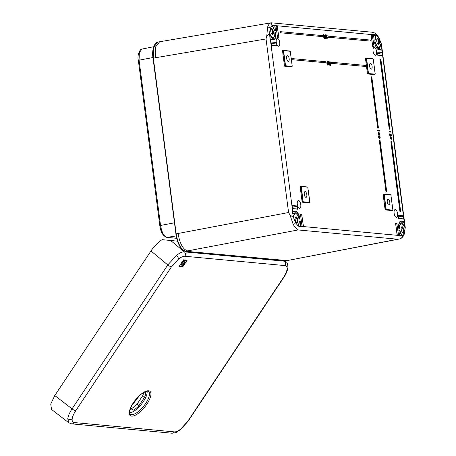<?xml version="1.0" encoding="UTF-8"?>
<svg xmlns="http://www.w3.org/2000/svg" width="456" height="456" viewBox="0 0 456 456"><rect width="100%" height="100%" fill="white"/><g stroke="black" fill="none" stroke-linecap="round" stroke-linejoin="round"><path stroke-width="0.68" d="M175.919 233.888L153.051 58.214C151.141 47.874 156.334 40.909 157.736 42.089L153.78 47.133L153.347 58.123L176.17 233.831C177.92 244.034 181.106 249.842 185.729 251.267L287.098 260.598L399.661 238.961C401.246 238.665 402.181 237.61 402.466 235.798L404.221 232.748L405.259 227.515L381.45 44.186L378.987 38.481L374.963 33.049L372.216 32.222L271.16 22.8L159.629 41.77L155.673 46.814L155.245 57.781L266.03 38.942L266.737 36.355L267.604 27.149C268.424 24.675 269.599 23.233 271.126 22.811L272.072 25.302L270.317 28.352L269.524 33.157L266.737 36.355M289.908 214.782L293.47 217.54L295.545 222.619L298.144 226.073L297.967 229.482C296.297 228.769 294.713 227.065 293.219 224.375L289.908 214.782L288.574 212.519L266.03 38.942M305.925 197.368A2.918 1.237 -100.3 0 1 304.312 194.547A2.918 1.237 -100.3 0 1 305.03 191.623A2.918 1.237 -100.3 0 1 305.178 191.617A2.918 1.237 -100.3 0 1 306.797 194.444A2.918 1.237 -100.3 0 1 306.067 197.362A2.918 1.237 -100.3 0 1 305.925 197.368M286.596 58.129L286.818 59.36M288.266 61.406A2.918 1.237 79.7 0 0 288.409 61.4A2.918 1.237 79.7 0 0 289.138 58.488A2.918 1.237 79.7 0 0 287.519 55.655A2.918 1.237 79.7 0 0 287.371 55.66A2.918 1.237 79.7 0 0 286.653 58.585A2.918 1.237 79.7 0 0 288.266 61.406M369.793 67.089L369.571 65.869M370.5 63.39A2.918 1.237 -100.3 0 1 372.113 66.217A2.918 1.237 -100.3 0 1 371.383 69.135A2.918 1.237 -100.3 0 1 371.247 69.141A2.918 1.237 -100.3 0 1 369.628 66.319A2.918 1.237 -100.3 0 1 370.346 63.395A2.918 1.237 -100.3 0 1 370.5 63.39M388.153 199.352A2.918 1.237 79.7 0 0 388.005 199.357A2.918 1.237 79.7 0 0 387.286 202.282A2.918 1.237 79.7 0 0 388.905 205.103A2.918 1.237 79.7 0 0 389.042 205.097A2.918 1.237 79.7 0 0 389.772 202.179A2.918 1.237 79.7 0 0 388.153 199.352M296.856 222.642A2.947 1.248 79.7 0 0 297.044 222.631A2.947 1.248 79.7 0 0 297.728 219.638A2.947 1.248 79.7 0 0 296.104 216.828A2.947 1.248 79.7 0 0 295.995 216.828A2.947 1.248 79.7 0 0 295.214 219.741A2.947 1.248 79.7 0 0 296.856 222.642M402.882 232.526A2.947 1.248 79.7 0 0 403.07 232.509A2.947 1.248 79.7 0 0 403.754 229.516A2.947 1.248 79.7 0 0 402.124 226.712A2.947 1.248 79.7 0 0 402.021 226.712A2.947 1.248 79.7 0 0 401.24 229.624A2.947 1.248 79.7 0 0 402.882 232.526M378.434 44.272A2.947 1.248 79.7 0 0 378.617 44.255A2.947 1.248 79.7 0 0 379.301 41.262A2.947 1.248 79.7 0 0 377.676 38.458A2.947 1.248 79.7 0 0 377.568 38.458A2.947 1.248 79.7 0 0 376.787 41.365A2.947 1.248 79.7 0 0 378.434 44.272M272.409 34.388A2.947 1.248 79.7 0 0 272.597 34.371A2.947 1.248 79.7 0 0 273.281 31.384A2.947 1.248 79.7 0 0 271.651 28.574A2.947 1.248 79.7 0 0 271.542 28.574A2.947 1.248 79.7 0 0 270.767 31.487A2.947 1.248 79.7 0 0 272.409 34.388M298.537 200.509A3.979 1.681 79.7 0 0 298.264 200.537A3.979 1.681 79.7 0 0 297.363 204.59A3.979 1.681 79.7 0 0 299.558 208.352A3.979 1.681 79.7 0 0 299.677 208.358A3.979 1.681 79.7 0 0 300.755 204.453A3.979 1.681 79.7 0 0 298.537 200.509M395.341 209.532A3.979 1.681 79.7 0 0 395.067 209.56A3.979 1.681 79.7 0 0 394.172 213.613A3.979 1.681 79.7 0 0 396.361 217.375A3.979 1.681 79.7 0 0 396.486 217.381A3.979 1.681 79.7 0 0 397.558 213.476A3.979 1.681 79.7 0 0 395.341 209.532M277.482 38.401A3.979 1.681 79.7 0 0 277.208 38.429A3.979 1.681 79.7 0 0 276.308 42.482A3.979 1.681 79.7 0 0 278.502 46.244A3.979 1.681 79.7 0 0 278.627 46.25A3.979 1.681 79.7 0 0 279.699 42.345A3.979 1.681 79.7 0 0 277.482 38.401M374.285 47.424A3.979 1.681 79.7 0 0 374.017 47.452A3.979 1.681 79.7 0 0 373.116 51.505A3.979 1.681 79.7 0 0 375.305 55.267A3.979 1.681 79.7 0 0 375.43 55.273A3.979 1.681 79.7 0 0 376.508 51.368A3.979 1.681 79.7 0 0 374.285 47.424M269.524 33.157L269.65 34.16L269.986 33.966A6.156 2.605 79.7 0 0 272.283 37.386L272.716 39.604L272.209 37.837L269.895 38.27M269.65 34.16L270.037 39.364L270.385 39.797L292.609 210.906L292.467 212.097L293.339 216.543L293.732 216.805A6.156 2.605 79.7 0 1 295.186 213.733L295.003 213.362L292.763 213.938M298.144 226.073L298.583 226.113L298.378 225.275A6.156 2.605 79.7 0 0 299.256 221.154L300.185 220.909L299.284 221.08M298.583 226.113L300.567 226.871L301.074 226.347L399.536 235.524L399.747 236.117L402.021 235.758L402.015 234.937A6.156 2.605 79.7 0 1 400.032 230.548L399.809 230.195L399.758 230.616L398.943 230.77M405.013 227.937L404.882 226.94L404.546 227.134A6.156 2.605 79.7 0 0 402.249 223.714L401.833 221.502L402.049 223.292M381.193 44.557L380.8 44.295A6.156 2.605 79.7 0 1 379.346 47.367L379.723 49.989L382.031 50.137L381.062 43.554M376.388 35.026L375.949 34.987L376.154 35.825A6.156 2.605 79.7 0 0 375.277 39.946L374.347 40.191L374.131 39.763L374.347 40.191M272.431 26.02L274.518 30.541A6.156 2.605 79.7 0 0 272.517 26.163L272.511 25.342L272.072 25.302M273.218 37.711L273.514 39.832M274.808 32.815L274.808 32.9A6.156 2.605 79.7 0 1 273.321 37.483M273.543 39.814A8.482 3.591 79.7 0 0 275.652 33.145L275.692 32.65L275.652 33.145L274.837 33.299M391.265 139.365L389.891 138.071L390.581 136.925M390.86 136.874L391.869 138.179L391.185 139.359L390.176 138.02L390.86 136.874L390.496 136.92M379.335 134.737L379.386 132.861L379.939 133.984L379.66 135.01L378.987 134.605M379.426 135.061L379.272 134.548L378.645 135.181L378.902 134.993L378.645 135.181L377.961 133.87L378.56 132.645L378.406 133.836L378.907 134.799M378.588 134.851L379.067 133.711L379.643 134.685M379.022 130.712L379.244 130.177L379.523 131.077L377.625 130.98L377.585 130.65L379.318 130.735L379.244 130.177M324.273 38.475L323.35 36.52L323.6 34.65L323.942 34.605L324.729 36.571L324.444 38.447L323.635 36.469L323.657 34.65M329.112 65.271L328.4 64.302L328.115 61.811L328.776 61.4L329.471 62.575L329.266 65.242L328.685 64.25L328.4 61.759L328.776 61.4L328.491 61.446M330.56 65.35L330.264 65.322L329.791 61.663L330.076 61.611L330.891 64.934L330.56 65.35M280.166 32.758L322.626 36.634L322.489 35.591L280.315 31.663L280.166 32.758L322.626 36.634M399.895 211.293L400.642 211.282L391.607 141.736L391.151 141.696L390.866 141.742L399.895 211.293L400.642 211.282M327.875 37.204L370.335 41.08L370.204 40.042L328.024 36.109L327.875 37.204L370.335 41.08M331.273 63.35L365.666 66.473L365.53 65.436L331.421 62.255L331.273 63.35L365.666 66.473M283.586 50.901L285.553 65.755L292.108 66.456L292.205 66.16L290.238 51.306L283.683 50.605L282.543 51.061L284.441 65.698L285.205 65.556L283.324 50.565L289.959 51.026L283.558 50.434M283.683 50.605L282.68 50.559L282.543 51.061L282.703 50.559L283.415 50.434M285.661 65.858L284.743 66.245L291.196 66.844L291.355 66.342L291.196 66.844L291.948 66.701L285.502 66.103L285.484 65.533M284.743 66.245L284.441 65.698M384.22 194.598L386.186 209.452L392.741 210.153L392.838 209.851L390.872 195.003L384.317 194.296L383.177 194.752L385.075 209.395L385.839 209.253L383.958 194.262L390.592 194.723L384.191 194.131M384.317 194.296L383.314 194.256L383.177 194.752L383.336 194.25L384.049 194.131M386.295 209.555L385.377 209.942L391.829 210.541L391.995 210.039L391.829 210.541L392.582 210.398L386.135 209.794L386.118 209.224M385.377 209.942L385.075 209.395M374.336 74.077L374.171 74.579L367.718 73.98L374.171 74.579L374.336 74.077M367.718 73.98L367.416 73.433L368.459 73.262L368.636 73.593L375.168 74.111L373.213 59.041M368.636 73.593L368.476 73.832L368.18 73.291L366.282 58.664L365.518 58.79L367.416 73.433M365.678 58.288L365.518 58.79L365.678 58.288L366.39 58.168M309.749 202.527L302.978 201.894L300.96 186.892L300.202 187.017L302.1 201.66L309.767 202.418L307.789 187.165L301.256 186.646L303.143 201.495M300.361 186.521L300.202 187.017L300.361 186.521L301.074 186.396M303.32 201.82L302.402 202.207L308.854 202.806L309.014 202.304L308.854 202.806L309.767 202.418M302.402 202.207L302.1 201.66M377.71 128.119L378.452 128.107L371.8 76.864L371.338 76.825L371.053 76.87L377.71 128.119L378.452 128.107M389.236 129.196L389.977 129.185L380.942 59.639L380.486 59.593L380.201 59.645L389.236 129.196L389.977 129.185M385.993 191.919L386.739 191.908L380.082 140.665L379.626 140.619L379.341 140.67L385.993 191.919L386.739 191.908M291.629 59.656L326.023 62.78L325.886 61.737L291.777 58.562L291.629 59.656L326.023 62.78M327.739 65.145L326.815 63.19L327.066 61.321L327.408 61.269L328.195 63.241L327.904 65.117L327.1 63.139L327.123 61.321M326.821 38.378L327.089 37.569L327.516 37.529L326.866 38.749L326.234 37.62L326.667 35.397L325.92 35.323L326.154 34.901L327.248 35.004L326.661 37.552L327.163 38.327M326.234 37.62L327.22 38.697L326.866 38.749M325.481 38.253L326.177 37.683L325.533 38.629L324.94 37.631L324.632 35.91L325.037 34.781M325.595 38.623L325.88 38.572L325.225 37.58L324.917 35.859L325.322 34.73L326 35.853L325.573 35.893L325.299 35.101M379.74 138.288L379.375 138.339L378.366 136.994L379.056 135.854M379.341 135.802L380.344 137.102L379.66 138.282L378.651 136.942L379.341 135.802L378.97 135.848M390.547 131.784L390.769 131.248L391.043 132.149L389.15 132.052L389.105 131.727L390.838 131.812L390.769 131.248M390.986 136.122L390.496 135.586M390.262 136.236L389.487 134.959L389.766 133.768L390.644 134.486L390.917 133.978L391.47 135.09L391.185 136.087L390.781 135.529L390.444 136.201L389.772 134.908L389.823 133.768M390.359 134.531L390.632 134.03L390.359 134.531M296.092 213.665L296.132 213.676C297.409 214.451 298.355 216.155 298.971 218.794L299.923 219.228L300.042 218.76L299.923 219.228M296.024 213.425L296.223 213.83A6.156 2.605 79.7 0 1 298.948 218.806M398.601 227.994L398.84 228.45L399.445 228.182A6.367 2.696 -100.3 0 1 400.978 223.446L398.943 223.793M401.086 221.525L400.687 221.331L401.086 221.525L401.308 223.218L400.978 223.446L401.308 223.218M398.84 228.45L399.73 228.2L398.835 228.285M376.576 47.8L378.508 47.692L378.469 49.618C376.724 48.695 375.408 46.267 374.513 42.328L375.584 42.294L374.61 41.872L374.49 42.328M378.508 47.692L378.309 47.27A6.156 2.605 79.7 0 1 375.584 42.294M152.971 57.547L138.35 60.317C136.823 54.942 140.437 48.33 142.033 49.066L139.348 52.582L139.063 60.095L160.529 225.372C161.743 232.412 163.938 236.419 167.113 237.382L176.181 235.917M404.221 232.748A2.12 1.51 18 0 1 404.347 233.746C404.278 233.535 404.056 236.829 400.094 238.847L397.678 239.223L298.121 229.944L297.967 229.482M298.121 229.944L187.615 250.908C183.004 249.5 179.824 243.692 178.062 233.489L288.574 212.519M288.984 260.233L397.678 239.223M287.098 260.598L286.1 260.644A0.53 0.479 95.3 0 1 285.98 260.615M404.426 227.082L404.233 221.776L401.93 222.209M400.032 236.105L401.85 235.535L399.621 235.929M399.564 235.552L401.81 235.153L402.095 235.706M379.489 49.453L381.797 49.043L380.806 44.488M373.601 35.682L375.841 35.277L373.447 34.314M376.029 35.049L375.904 35.665L373.652 36.07M293.419 216.742L293.453 216.737A6.367 2.696 -100.3 0 1 294.958 213.562L295.186 213.733M298.321 225.885L300.504 226.831M299.022 218.948L299.769 218.817A8.482 3.591 79.7 0 0 295.819 211.573M272.796 25.337L274.21 25.069L272.426 25.547M269.866 38.042L272.107 37.62A6.367 2.696 -100.3 0 1 269.73 34.086L269.678 34.097M387.229 201.826L387.452 203.057M304.477 195.316L304.255 194.102M331.421 62.255L331.558 63.293M371.338 76.825L377.995 128.068M328.024 36.109L328.16 37.147M380.486 59.593L389.515 129.139M391.151 141.696L400.18 211.242M379.626 140.619L386.278 191.862M280.315 31.663L280.451 32.701M291.777 58.562L291.914 59.599M330.845 65.293L330.264 65.322M330.549 65.265L330.076 61.611M329.226 64.872L329.471 64.33L329.067 63.692L328.833 64.279L329.283 64.872M328.941 64.923L329.021 63.697M329.015 63.321L329.323 62.552L328.822 61.771L328.519 62.512L329.078 63.321M328.73 63.373L329.038 62.603L328.753 61.771M328.685 64.25L328.4 64.302M328.816 63.509L328.531 63.561M328.377 62.506L328.092 62.557M329.471 64.33L329.186 64.382M329.323 62.552L329.038 62.603M327.568 64.792L327.767 63.281L327.169 61.697L327.448 61.64L327.243 63.156L327.853 64.746L328.052 63.23L327.402 61.645M327.1 63.139L326.815 63.19M327.106 38.327L327.374 37.517M326.519 37.569L326.958 35.34L325.92 35.323M326.205 35.272L326.154 34.901M326.958 35.34L326.667 35.397M326 35.853L325.367 35.101L325.054 35.842L325.652 36.662L325.367 37.597L325.818 38.201M325.766 38.201L326.034 37.671M325.664 35.323L325.379 35.38M325.858 35.842L325.573 35.893M324.917 35.859L324.632 35.91M325.099 36.514L324.815 36.566M325.316 36.845L325.031 36.896M325.225 37.58L324.94 37.631M324.108 38.122L324.301 36.611L323.703 35.026L323.988 34.969L323.777 36.486L324.387 38.076L324.587 36.56L323.942 34.975M323.635 36.469L323.35 36.52M379.523 131.077L377.625 130.98M377.91 130.923L377.87 130.604M379.62 134.691L379.495 134.024M379.774 133.973L379.147 133.237M378.873 134.805L379.067 133.711M379.187 134.936L378.93 135.13L377.961 133.87M378.246 133.819L378.56 132.645M379.426 133.18L379.386 132.861M380.184 137.096L379.096 136.179L378.816 136.971L379.192 137.786L379.62 137.963L380.184 137.096L379.147 136.133M378.651 136.942L378.366 136.994M379.335 138.008L379.899 137.148M391.043 132.149L389.15 132.052M389.435 132.001L389.39 131.676M390.866 135.814L390.672 134.355L390.957 134.303L391.145 135.763L391.299 135.056L390.929 134.303M390.644 134.486L390.917 133.978L390.632 134.03M390.114 135.928L390.336 135.061L389.863 134.098L390.399 135.877L390.621 135.01L390.108 134.041M389.772 134.908L389.487 134.959M390.074 135.894L389.789 135.945M391.299 135.056L391.014 135.107M390.621 135.01L390.336 135.061M391.71 138.174L390.621 137.256L390.342 138.043L390.718 138.858L391.145 139.034L391.71 138.174L390.672 137.205M390.176 138.02L389.891 138.071M390.86 139.086L391.425 138.225M375.277 39.946L374.992 39.928A6.367 2.696 -100.3 0 1 375.904 35.665L376.154 35.825M375.949 34.987L373.527 34.211L373.464 34.753L274.996 25.576L274.341 24.966L272.511 25.342M373.441 34.382L374.131 39.763L373.464 34.753M378.731 49.385L378.229 47.72L376.719 48M378.394 49.613L378.372 49.607A8.482 3.591 79.7 0 1 377.625 49.14M404.882 226.94L381.928 50.194M402.118 223.543L404.546 227.134M399.593 228.519L398.618 227.971C398.527 224.09 399.217 221.878 400.687 221.331L400.687 221.331A8.482 3.591 79.7 0 0 399.376 222.488M399.536 235.524L398.909 230.531L399.61 235.883M402.015 234.937L401.81 235.153A6.367 2.696 -100.3 0 1 399.758 230.616L400.032 230.548M292.427 211.772L294.65 211.35L292.478 210.968L292.364 211.305M272.283 37.386L272.488 37.808M270.037 39.364L270.237 39.718L272.437 39.626L271.679 39.757M273.229 37.899L273.48 39.832M271.964 34.189A2.651 1.123 79.7 0 0 272.659 32.29A2.651 1.123 79.7 0 0 271.844 29.497A2.651 1.123 79.7 0 0 271.018 28.967M296.411 222.442A2.651 1.123 79.7 0 0 297.112 220.544A2.651 1.123 79.7 0 0 296.292 217.757A2.651 1.123 79.7 0 0 295.471 217.227M377.99 44.067A2.651 1.123 79.7 0 0 378.685 42.174A2.651 1.123 79.7 0 0 377.864 39.381A2.651 1.123 79.7 0 0 377.044 38.851M402.437 232.326A2.651 1.123 79.7 0 0 403.138 230.428A2.651 1.123 79.7 0 0 402.317 227.635A2.651 1.123 79.7 0 0 401.491 227.105M177.715 241.697L177.025 241.121L162.119 239.651C158.067 242.239 154.356 246.006 150.976 250.948L54.783 395.534L72.042 408.855L167.791 264.936L176.449 255.417C179.647 252.926 182.275 251.735 184.327 251.855L284.47 261.191L286.094 261.864M68.873 422.832L67.744 418.807C68.143 415.963 69.574 412.646 72.042 408.855A3.181 0.712 -146.4 0 0 75.679 410.81C73.667 413.883 72.498 416.573 72.173 418.882C71.934 421.127 72.618 422.353 74.231 422.552L174.369 431.889C176.044 431.992 178.188 431.028 180.787 429.005L187.804 421.258L283.552 277.339C285.57 274.267 286.738 271.576 287.063 269.268C287.303 267.022 286.613 265.797 285.006 265.597L184.862 256.261C183.187 256.158 181.049 257.116 178.45 259.145L171.427 266.891L75.679 410.81M129.595 412.8A14.546 5.449 129 0 0 141.292 404.409A14.546 5.449 129 0 0 147.049 391.219M180.787 429.005A3.181 1.522 -128.3 0 1 180.468 429.649L180.468 429.649C174.58 433.394 176.82 432.533 171.781 433.2L71.643 423.863L68.799 422.775L51.528 409.448L50.736 404.044L54.783 395.534M183.437 260.29L186.664 260.587L182.656 266.612L179.425 266.31L183.278 260.159M183.266 261.641L180.975 265.084L182.822 265.255L185.113 261.812L183.266 261.641M183.489 259.834L187.177 260.182L182.6 267.062L178.912 266.72L183.489 259.834M177.025 241.121L162.119 239.651M143.566 392.582A12.198 4.566 -51 0 1 142.785 395.563L137.045 404.193A12.198 4.566 -51 0 1 131.527 408.559L130.433 408.456M129.994 409.762L133.448 410.087A12.175 4.56 129 0 0 138.949 405.732L144.683 397.113A12.175 4.56 129 0 0 145.276 392.308L144.227 392.211M133.448 410.087L131.527 408.559M138.949 405.732L137.045 404.193M144.683 397.113L142.785 395.563M183.306 260.108L186.664 260.587M186.846 260.148L186.589 260.53M182.548 266.606L182.6 267.062M179.014 266.566L182.371 266.874M183.055 261.966L181.494 264.68L182.879 264.805L184.595 262.223L183.084 261.915M184.777 261.784L184.526 262.166M182.776 264.793L182.822 265.255M181.083 264.93L182.594 265.067M183.209 262.097L184.595 262.223M373.282 59.263L372.934 58.761L366.573 58.419L368.459 73.262M366.561 58.636L366.299 58.3L366.658 58.334M390.763 194.9L390.946 195.242M301.239 186.863L300.983 186.527L301.342 186.567M290.13 51.203L290.312 51.551M378.987 38.481A2.12 1.191 -28.7 0 0 378.959 37.802C377.26 35.066 375.926 33.482 374.963 33.049M404.347 233.746L405.264 227.572M295.545 222.619A2.12 1.191 151.3 0 1 293.219 224.375M270.317 28.352A2.12 1.51 -162 0 0 267.604 27.149M270.385 39.797L272.591 40.003L272.716 39.604M292.609 210.906L294.81 211.111L295.283 213.34M293.339 216.543L293.47 217.54M301.074 226.347L300.185 220.909M399.809 230.195L398.846 230.365M402.021 235.758L402.466 235.798M404.147 221.302L401.776 221.337M274.996 25.576L275.367 30.603L274.677 25.314L272.386 25.753M274.723 30.905L275.515 30.979L275.646 30.575M377.215 54.72L376.878 52.309L377.311 54.988L382.316 55.603L382.447 55.204L381.894 52.366L376.901 52.155M382.316 55.603L377.431 55.147L377.192 54.714M381.894 52.366L377.009 51.91L376.878 52.309M398.105 215.614L398.664 218.618L403.332 218.897L403.087 216.292L398.316 217.198M398.242 215.38L403.127 215.83L403.68 218.669L402.637 218.823M398.664 218.618L403.549 219.074L403.68 218.669M395.608 223.52L397.284 235.017L398.344 235.119L398.476 234.715L396.754 223.662L395.677 223.862M397.045 234.583L395.608 223.503L395.74 223.098L396.794 223.201L395.626 223.349M398.476 234.715L396.794 223.201M301.952 225.737L302.185 226.153L303.246 226.256L303.377 225.851L301.655 214.793L300.578 214.998M300.51 214.656L301.969 225.726L300.51 214.639L300.641 214.234L301.695 214.337L300.527 214.485M303.377 225.851L301.695 214.337M274.945 32.581L275.692 32.65M275.937 33.151A8.698 3.682 -100.3 0 1 273.714 40.008M276.051 26.22L277.499 37.466L277.738 37.899L278.793 37.996L278.924 37.597L277.208 26.539L276.125 26.744M276.188 25.981L277.248 26.077L276.079 26.231M278.924 37.597L277.248 26.077M276.29 45.72L275.869 42.482L270.989 42.026L270.858 42.448L271.405 45.264L276.29 45.72L271.28 45.098M271.405 45.264L270.818 42.271M270.989 42.026L275.869 42.482M296.611 208.945L292.513 208.569L292.085 205.895L292.638 208.734L297.523 209.19L297.061 206.408L292.29 207.315M292.216 205.496L297.101 205.952L292.108 205.741M297.654 208.785L297.101 205.952M296.024 213.408L295.801 211.709M295.961 211.316A8.698 3.682 -100.3 0 1 300.042 218.76M398.601 227.949A8.698 3.682 -100.3 0 1 400.824 221.092M401.212 223.617A6.156 2.605 79.7 0 0 399.73 228.2M372.985 46.615L373.743 46.489L372.62 46.335L371.155 35.249L372.837 46.763L373.897 46.865L374.023 46.461L372.307 35.403L371.224 35.608M371.287 34.844L372.347 34.947L371.178 35.095M374.023 46.461L372.347 34.947M378.571 49.784A8.698 3.682 -100.3 0 1 374.49 42.34M138.35 60.317L159.811 225.589L174.426 222.819M159.811 225.589C160.711 232.172 163.054 236.105 166.845 237.388A1.328 1.191 95.3 0 0 167.113 237.382L176.689 238.271M175.925 233.939L153.051 58.214L155.245 57.781M187.615 250.908L185.729 251.267A0.53 0.479 95.3 0 1 185.609 251.273C181.363 250.994 176.768 242.392 175.868 233.922L178.062 233.489M185.455 251.233A0.53 0.479 95.3 0 0 185.609 251.273L286.1 260.644A0.53 0.479 95.3 0 0 286.22 260.638L288.106 260.279M402.238 223.651A6.367 2.696 -100.3 0 1 402.659 223.981M401.896 221.975L404.113 221.553L401.947 221.097M402.027 222.978L404.506 222.539M399 223.594L401.029 223.246L400.807 221.548L400.043 221.696M399.747 236.117L400.1 236.145M398.914 230.576L399.65 230.44L398.909 230.371M381.142 49.96L381.9 49.829L381.974 49.02M380.173 46.586A6.367 2.696 -100.3 0 1 379.278 47.572L379.603 49.829L382.031 50.137M373.441 34.399L373.874 34.246M378.309 47.27L378.132 47.504A6.367 2.696 -100.3 0 1 375.311 42.362L374.547 42.505M378.161 49.465L378.452 49.413M375.356 41.941L374.501 42.117M292.729 213.756L295.003 213.362L294.77 211.573L292.456 212.011M298.6 224.956A6.367 2.696 -100.3 0 1 298.389 225.321M299.284 221.291L300.145 221.371L299.29 221.53M300.139 226.774L300.829 226.655L300.424 221.342M296.212 213.767A6.367 2.696 -100.3 0 1 296.634 214.103M298.971 218.794L299.706 219.051M272.545 25.479L274.341 24.966M274.603 30.729L275.299 30.803M274.147 36.702A6.367 2.696 -100.3 0 1 273.252 37.694M274.831 33.026L275.532 32.895L274.831 32.826M398.287 216.965L402.967 216.076L398.134 215.625M397.432 234.874L398.128 234.943M395.643 223.628L397.033 223.634M300.544 214.765L301.935 214.77M292.262 207.081L297.34 206.386M275.378 45.475L276.142 45.343L275.829 42.944L271.063 43.85M271.029 43.616L276.108 42.921M276.097 26.511L277.487 26.516M277.886 37.751L278.582 37.825L277.738 37.899M371.195 35.374L372.586 35.38M377.055 53.494L381.854 52.828L377.083 53.734M381.404 55.358L382.168 55.227L382.134 52.799M366.533 58.168L372.934 58.761L365.655 58.294M301.216 186.396L307.618 186.988L300.339 186.521M328.052 63.23L327.767 63.281M326.678 36.286L326.393 36.337M324.587 36.56L324.301 36.611M381.883 50.029L379.723 49.989M382.145 55.427L377.431 55.147M382.447 55.204L382.099 55.427M403.127 215.83L403.366 216.269M398.424 218.179L403.378 218.897M402.067 223.297L402.249 223.714M404.272 221.388L404.404 221.753M397.068 234.589L397.284 235.017M294.81 211.111L295.049 211.544M301.063 226.626L300.766 226.854M300.567 226.871L298.446 225.914L299.221 221.08M295.762 211.555L296.223 213.83M301.969 225.726L302.185 226.153M274.694 25L274.917 25.291M274.774 32.826L274.831 32.929C274.9 35.545 274.358 37.141 273.207 37.717L273.224 37.877M276.421 45.321L276.079 45.549M290.307 51.528L292.228 66.166L291.977 66.701L291.224 66.844M307.789 187.165L309.886 202.128L309.635 202.663L308.883 202.806M390.94 195.225L392.861 209.863L392.61 210.398L391.858 210.541M131.67 416.14A15.635 5.854 -51 0 1 133.317 402.819A15.635 5.854 -51 0 1 148.553 390.769A15.635 5.854 -51 0 1 146.906 404.09A15.635 5.854 -51 0 1 131.67 416.14M130.171 414.162A14.575 5.461 129 0 0 131.488 414.669A14.575 5.461 129 0 0 144.7 404.848A14.575 5.461 129 0 0 148.502 391.499L147.687 391.208C145.475 390.934 140.875 394.166 139.331 395.831L131.647 405.789C128.011 413.609 130.199 413.962 130.171 414.162M67.744 418.807A3.181 2.531 7 0 0 72.173 418.882M171.781 433.2A3.181 2.861 -84.7 0 0 174.369 431.889M176.449 255.417A3.181 1.522 51.7 0 1 178.45 259.145M184.862 256.261A3.181 2.861 -84.7 0 0 184.327 251.855L170.715 240.534M287.924 267.797A3.181 2.531 -173 0 1 287.924 267.803L287.924 267.803A3.181 2.531 -173 0 1 287.063 269.268M284.476 260.49L286.032 261.812C287.177 262.143 287.804 264.144 287.924 267.803C288.26 267.039 286.989 273.11 283.911 277.248A3.181 0.712 -146.4 0 1 283.552 277.339M285.006 265.597A3.181 2.861 -84.7 0 0 284.47 261.191L283.541 260.404M171.427 266.891A3.181 0.712 -146.4 0 1 167.791 264.936L150.976 250.948M283.911 277.248L188.157 421.167A3.181 0.712 -146.4 0 1 187.804 421.258M71.643 423.863A3.181 2.861 -84.7 0 0 74.231 422.552M374.199 74.579L374.952 74.436L375.202 73.9L373.304 59.269M142.033 49.066L153.666 46.729M157.736 42.089L159.629 41.77M328.4 61.452L328.685 61.4M390.587 134.03L390.872 133.984M379.284 47.561L380.766 44.323M374.216 40.014L374.969 40.088M372.706 46.592L373.726 46.689M398.447 218.19L398.071 215.62M400.636 236.077L399.644 236.065M293.396 216.845L292.946 214.816M299.752 219.051L299.005 218.983M302.054 225.982L303.075 226.079M292.507 208.557L297.352 209.013M270.089 39.609L272.42 39.826M269.707 35.95L269.621 33.961M272.38 25.599L273.475 25.103M271.274 45.093L276.125 45.543M278.627 37.819L277.522 37.472L276.017 26.226M378.959 37.802L381.421 44.05M166.845 237.388L176.694 238.311M180.468 429.649L188.157 421.167"/></g></svg>
